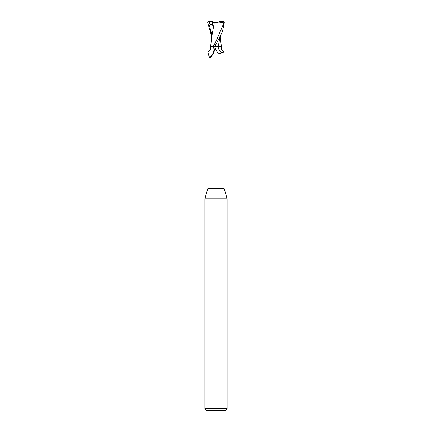 <?xml version="1.0" encoding="UTF-8"?>
<svg xmlns="http://www.w3.org/2000/svg" width="432" height="432" viewBox="0 0 432 432"><rect width="100%" height="100%" fill="white"/><g stroke="black" fill="none" stroke-linecap="round" stroke-linejoin="round"><path stroke-width="0.65" d="M212.798 46.597L213.473 47.05A8.602 8.095 -7.8 0 1 209.191 56.948L207.916 52.418L207.916 188.228L204.892 198.785L227.108 198.785L227.108 408.731L204.892 408.731L206.555 410.4L225.445 410.4L227.108 408.731M207.916 188.228L224.084 188.228L227.108 198.785M218.441 22.156L216 22.448L213.559 22.156L218.441 22.156M215.476 46.559L220.023 46.597M220.05 36.785L218.225 46.548L220.028 46.548L218.214 46.591M220.001 46.597L221.368 46.564L220.007 46.548L220.379 36.142M224.084 188.228L224.084 52.418L223.916 52.018L221.605 52.763C220.039 54.513 218.219 53.725 216.151 50.398L216 50.123M213.473 47.05L214.515 49.27L214.396 50.841C213.527 53.541 212.193 55.696 210.384 57.305L210.114 57.505M210.384 57.305C209.714 57.823 209.32 57.704 209.191 56.948M207.916 52.418L208.084 52.018C210.276 50.431 211.102 48.627 210.568 46.597L214.898 46.597A12.517 11.777 7.8 0 0 216.151 50.398L214.704 46.597L214.996 46.597M221.605 52.763A9.067 8.532 7.8 0 1 218.133 46.597L221.432 46.597C220.898 48.627 221.724 50.431 223.916 52.018M212.252 24.025L212.528 24.57L212.263 22.156L212.544 22.156M208.499 21.6L209.866 21.6L209.201 23.663L208.958 25.229L209.326 25.078C211 24.376 211.896 24.386 212.015 25.11L212.522 25.218L212.544 22.102L213.035 21.978L212.252 21.6L212.539 23.382M213.035 21.978L216 22.448C217.755 22.415 218.948 22.135 219.575 21.6L223.133 21.6L223.987 22.712L216 41.418L213.17 46.597M214.774 46.597L222.356 31.909L224.3 22.712C224.24 21.902 223.765 21.551 222.874 21.654M214.207 22.523C218.079 23.231 221.346 23.026 224.008 21.902M214.288 22.545L211.675 37.066M211.621 36.142L207.7 22.712C207.76 21.902 208.235 21.551 209.126 21.654M212.02 25.094L211.615 37.957M212.468 22.07L214.493 22.572M208.958 25.229L212.371 23.468M209.866 21.6L212.252 21.611M223.987 22.712L224.3 22.712M216.054 44.345L215.001 46.575M209.126 21.6L209.201 23.663M209.326 25.078L211.615 34.29M220.385 37.957L221.373 46.597M211.691 36.785L210.627 46.597M204.892 198.785L204.892 408.731"/></g></svg>
